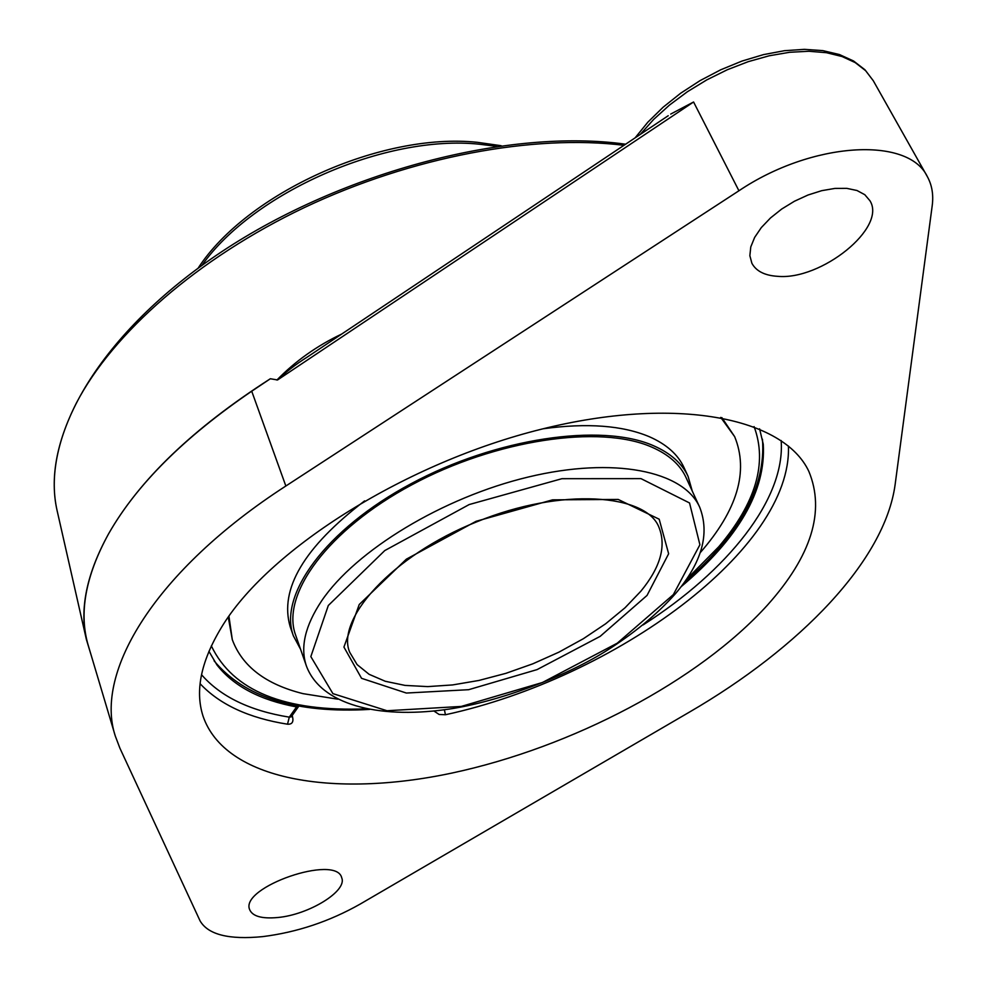 <?xml version="1.0" encoding="UTF-8"?>
<svg xmlns="http://www.w3.org/2000/svg" width="987" height="987" viewBox="0 0 987 987"><rect width="100%" height="100%" fill="white"/><g stroke="black" fill="none" stroke-linecap="round" stroke-linejoin="round"><path stroke-width="1.48" d="M91.1 655.01L86.4 639.527C79.466 608.535 86.844 573.324 108.545 533.893C139.315 479.904 193.255 428.185 270.352 378.749L277.544 379.97C285.638 372.124 295.656 364.4 307.636 356.825L668.236 115.713M341.699 334.05C317.037 345.721 295.434 361.057 276.878 380.044M689.16 712.269L360.156 904.092C329.436 921.476 296.964 932.308 262.739 936.614C229.021 939.92 208.134 934.677 200.09 920.908L119.896 748.171L115.331 736.142C93.962 672.196 155.181 570.523 285.848 486.011L738.93 190.775C811.721 141.77 908.065 136.058 927.274 176.488C931.999 185.025 933.64 194.76 932.209 205.678L895.135 484.518C884.846 560.739 799.926 647.99 689.16 712.269M277.544 379.97L693.577 101.994L670.704 114.073M270.352 378.749L251.722 391.21C184.137 437.278 136.416 484.839 108.545 533.893C85.301 576.346 78.602 613.754 88.46 646.14L115.331 736.142M433.91 710.998L439.104 714.452L445.433 714.748C615.296 677.884 792.314 548.871 788.428 446.013M444.409 709.739L445.433 714.748M200.102 683.707C219.743 704.57 248.884 718.067 287.525 724.199L289.29 717.154L291.239 716.846L298.543 706.532M287.525 724.199C292.09 724.47 293.756 721.978 292.522 716.71L292.14 715.563M298.839 705.927L296.532 706.926C260.136 700.178 233.611 686.187 216.955 664.942L208.911 651.309M759.583 428.827L763.259 444.212C766.072 490.687 738.646 538.223 680.981 586.833M223.358 624.327C271.869 547.378 406.841 462.57 541.332 429.222C675.972 395.553 783.678 417.538 808.859 471.404C825.317 511.241 811.499 555.829 767.405 605.167C698.759 680.993 572.102 747.295 452.305 772.981C332.94 798.471 224.851 780.026 203.051 716.167C194.612 690.061 201.385 659.452 223.358 624.327M777.448 276.311C764.678 275.496 756.153 271.141 751.884 263.27L749.861 255.682L750.774 246.923L754.648 237.398L761.322 227.578L770.502 217.954L781.729 209.022L794.449 201.237L808.032 195.007L821.752 190.664L834.916 188.418L846.858 188.369L856.987 190.503L864.797 194.698L869.929 200.719C887.091 227.701 821.073 280.616 777.448 276.311M277.618 917.528C261.826 918.946 252.499 916.306 249.637 909.619C239.755 887.103 336.555 853.841 341.724 877.838C347.535 891.027 308.758 914.826 277.618 917.528M685.977 477.437C680.031 464.569 668.594 454.439 651.667 447.074C600.071 424.336 495.819 439.573 411.838 484.79C327.622 529.834 280.616 594.692 295.631 635.147L306.426 666.04C300.023 647.447 305.082 625.733 321.589 600.923C355.641 550.438 442.842 497.399 528.353 477.005C613.951 456.438 683.572 470.898 699.672 507.158L685.977 477.437M692.245 491.032L688.075 476.363C682.079 463.384 670.543 453.169 653.48 445.705C601.367 422.683 495.93 438.043 410.95 483.778C325.747 529.328 278.211 594.927 293.373 635.838L300.566 649.273M700.165 552.745C737.326 510.131 748.837 471.441 734.673 436.673L721.892 417.624M228.244 617.072L232.29 639.65C242.222 666.373 265.799 684.373 303.034 693.651L337.739 699.166M228.922 616.11L232.29 639.65M734.673 436.673L720.732 417.402M688.075 476.363L684.028 467.591C678.007 454.551 666.459 444.273 649.384 436.747C622.612 425.422 587.191 422.769 543.097 428.777M364.61 500.89C303.996 547.316 279.185 589.251 290.19 626.708L293.373 635.838M57.443 512.105L57.061 510.415C49.918 478.436 56.333 442.694 76.307 403.202C112.592 333.298 197.573 258.335 304.65 207.43C411.813 156.711 533.375 134.059 623.969 145.311M285.848 486.011L251.722 391.21M738.93 190.775L693.577 101.994M640.181 134.479L653.653 119.427L669.507 105.054L687.384 91.742L706.815 79.873L727.308 69.744L748.306 61.638L769.268 55.765L789.637 52.286L808.871 51.262L826.489 52.706L842.059 56.53L855.223 62.6L865.698 70.743L873.273 80.712L864.945 69.781L853.533 60.972L839.394 54.532L822.887 50.633L804.417 49.35L784.443 50.695L763.457 54.63L742.014 61.058L720.695 69.806L700.079 80.613L680.722 93.185L663.153 107.188L647.817 122.215L635.085 137.884M781.149 440.51C785.603 498.99 727.641 570.881 643.117 624.919M291.523 716.426L292.522 716.71M296.532 706.926L289.29 717.154C249.859 710.776 220.595 696.625 201.521 674.701M673.344 594.606L617.257 643.179L542.418 682.51L461.262 706.433L386.99 710.739L332.903 693.627L310.831 656.602L328.313 605.487L384.77 550.573L469.183 504.554L561.911 478.695L640.995 478.633L689.543 502.963L699.906 544.762L673.344 594.606M647.028 595.445L668.643 553.744L659.18 519.199L618.22 499.447L552.572 499.841L476.079 521.296L406.36 559.173L359.231 604.513L343.932 647.077L361.55 678.316L406.36 693.047L468.665 689.691L537.101 669.593L600.158 636.368L647.028 595.445M640.847 591.225L625.005 607.807L605.636 623.784L583.366 638.712L558.852 652.185L532.783 663.832L505.887 673.344L478.917 680.45L452.626 684.929L427.766 686.607L405.089 685.41L385.312 681.289L369.101 674.306L357.097 664.596L349.78 652.395C335.469 619.898 391.308 555.804 476.857 521.79C562.035 486.825 646.719 494.142 659.008 527.453C666.459 546.144 660.402 567.402 640.847 591.225M366.596 708.851C284.7 712.022 232.944 691.036 211.329 645.88M754.08 426.594C767.615 462.878 755.845 502.926 718.783 546.736L686.125 579.751M201.916 265.38C253.215 192.416 385.683 134.306 479.349 144.213L496.535 146.347M625.622 144.213C509.835 128.014 343.118 171.109 221.976 251.537C100.711 331.965 40.085 436.057 57.061 510.415L86.4 639.527M927.274 176.488L873.273 80.712M699.672 507.158C710.023 533.646 701.991 562.43 675.589 593.532C657.021 614.457 633.407 633.888 604.772 651.827C560.604 679.081 492.427 703.484 444.952 709.665C377.515 718.844 320.775 704.521 306.426 666.04M369.533 709.419C296.162 713.576 244.344 697.365 214.068 660.796M762.457 439.227C766.085 486.566 740.077 534.226 684.41 582.207M501.137 145.706L477.387 142.325C381.426 132.122 247.021 192.921 198.153 268.119"/></g></svg>
